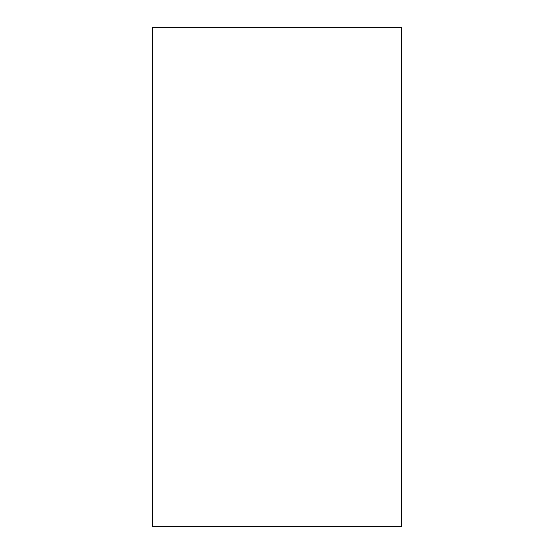<?xml version="1.0" encoding="UTF-8"?>
<svg xmlns="http://www.w3.org/2000/svg" width="554" height="554" viewBox="0 0 554 554"><rect width="100%" height="100%" fill="white"/><g stroke="black" fill="none" stroke-linecap="round" stroke-linejoin="round"><path stroke-width="0.83" d="M152.35 526.3L152.35 27.7L401.65 27.7L401.65 526.3L152.35 526.3"/></g></svg>
